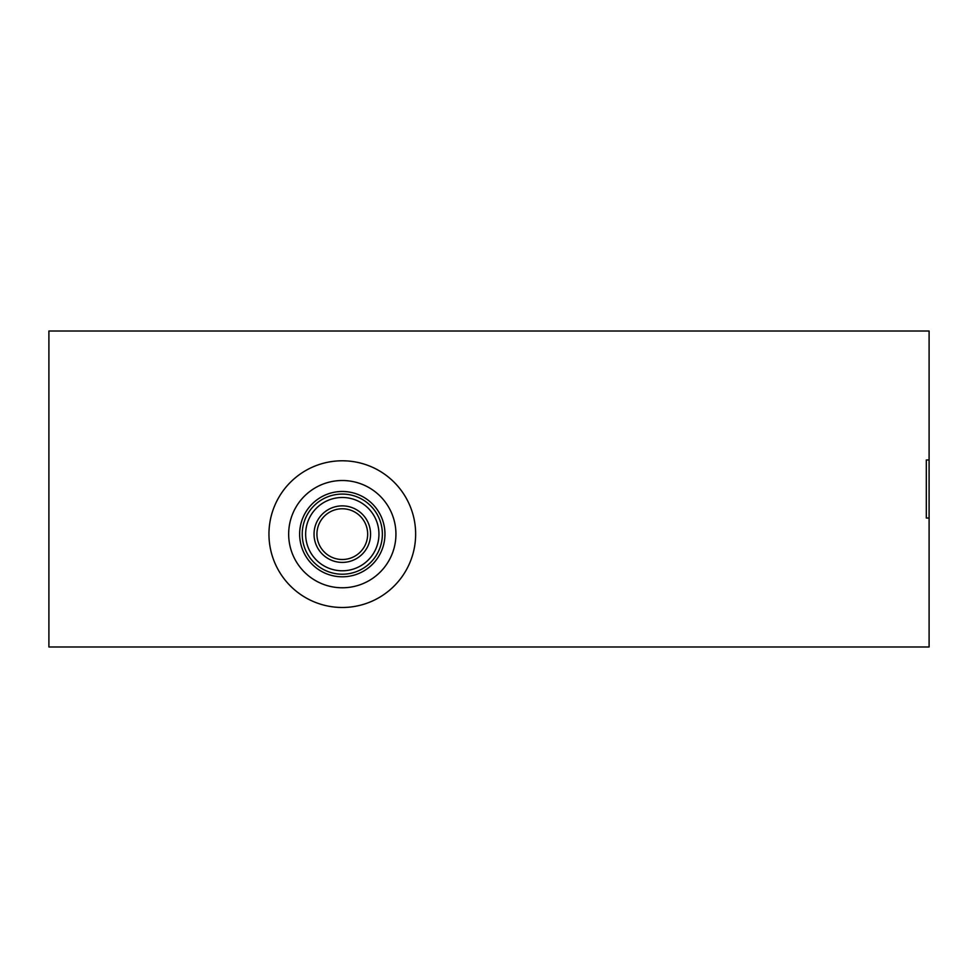 <?xml version="1.0" encoding="UTF-8"?>
<svg xmlns="http://www.w3.org/2000/svg" width="978" height="978" viewBox="0 0 978 978"><rect width="100%" height="100%" fill="white"/><g stroke="black" fill="none" stroke-linecap="round" stroke-linejoin="round"><path stroke-width="1.47" d="M48.9 331.016L48.9 646.984L929.1 646.984L929.1 331.016L48.9 331.016M342.3 570.785A36.651 36.651 0 0 0 378.951 534.135A36.651 36.651 0 0 0 342.3 497.484A36.651 36.651 0 0 0 305.649 534.135A36.651 36.651 0 0 0 342.3 570.785M342.3 574.208A40.074 40.074 0 0 1 302.226 534.135A40.074 40.074 0 0 1 342.3 494.073A40.074 40.074 0 0 1 382.374 534.135A40.074 40.074 0 0 1 342.3 574.208M342.3 460.785A73.35 73.35 0 0 1 405.821 570.81A73.35 73.35 0 0 1 278.779 570.81A73.35 73.35 0 0 1 342.3 460.785M926.3 459.978L926.3 518.022L926.3 459.978L929.1 459.978M926.3 518.022L929.1 518.022M342.3 491.482A42.653 42.653 0 0 1 379.244 555.467A42.653 42.653 0 0 1 305.356 555.467A42.653 42.653 0 0 1 342.3 491.482M342.3 480.516A53.619 53.619 0 0 1 388.743 560.956A53.619 53.619 0 0 1 295.857 560.956A53.619 53.619 0 0 1 342.3 480.516M342.3 505.883A28.252 28.252 0 0 1 366.774 548.267A28.252 28.252 0 0 1 317.826 548.267A28.252 28.252 0 0 1 342.3 505.883M342.3 508.768A25.367 25.367 0 0 1 364.268 546.824A25.367 25.367 0 0 1 320.332 546.824A25.367 25.367 0 0 1 342.3 508.768"/></g></svg>
